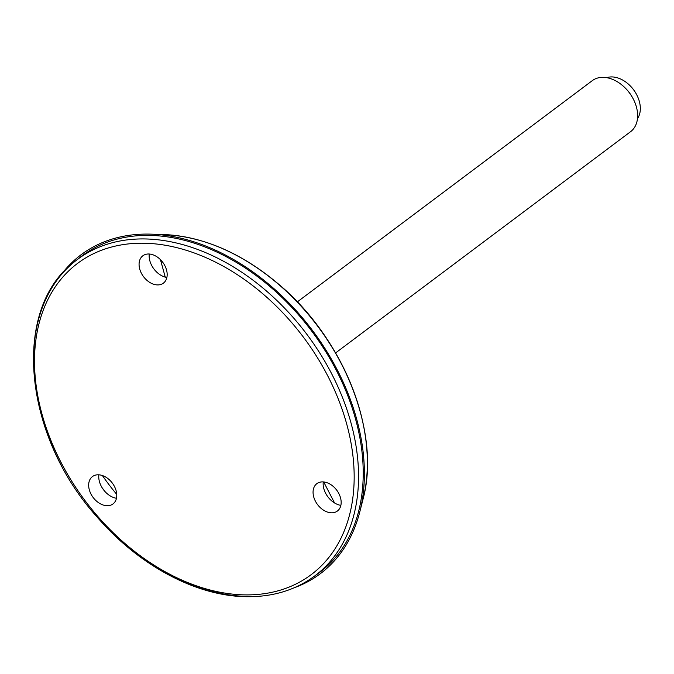 <?xml version="1.0" encoding="UTF-8"?>
<svg xmlns="http://www.w3.org/2000/svg" width="674" height="674" viewBox="0 0 674 674"><rect width="100%" height="100%" fill="white"/><g stroke="black" fill="none" stroke-linecap="round" stroke-linejoin="round"><path stroke-width="1.01" d="M102.204 487.866A186.757 130.899 -126.9 0 0 105.161 491.734M102.389 475.532A176.276 123.553 -126.9 0 0 116.737 494.371M165.265 277.14L160.446 259.65M323.688 481.944L334.548 502.947M149.266 254.022A18.114 12.696 -126.9 0 0 166.866 277.486M148.861 253.997A17.111 11.997 -126.9 0 0 142.374 256.162A17.111 11.997 -126.9 0 0 143.528 276.66A17.111 11.997 -126.9 0 0 162.881 283.501A17.111 11.997 -126.9 0 0 165.189 266.348A17.111 11.997 -126.9 0 0 148.861 253.997M93.248 497.623A17.111 11.997 -126.9 0 0 112.474 504.295A17.111 11.997 -126.9 0 0 112.314 483.056A17.111 11.997 -126.9 0 0 91.967 476.956A17.111 11.997 -126.9 0 0 93.248 497.623M340.842 505.449A17.111 11.997 -126.9 0 0 333.327 486.502A17.111 11.997 -126.9 0 0 316.367 484.05A17.111 11.997 -126.9 0 0 317.521 504.548A17.111 11.997 -126.9 0 0 336.874 511.389A17.111 11.997 -126.9 0 0 340.842 505.449M312.862 577.306A197.777 138.625 -126.9 0 0 334.152 378.721A197.777 138.625 -126.9 0 0 146.89 238.992A197.777 138.625 -126.9 0 0 75.547 260.914C11.188 307.833 22.604 434.722 97.115 517.051C138.153 564.745 194.778 595.454 244.46 596.65C270.678 597.375 293.476 590.929 312.862 577.306L317.505 573.995A197.92 138.726 -126.9 0 0 338.811 375.266A197.92 138.726 -126.9 0 0 151.414 235.445A197.92 138.726 -126.9 0 0 80.029 257.375L75.547 260.914A197.777 138.625 -126.9 0 0 85.21 500.858A197.777 138.625 -126.9 0 0 245.328 596.364M98.859 474.816A18.114 12.696 -126.9 0 0 103.594 489.872A18.114 12.696 -126.9 0 0 116.459 498.28M323.259 481.91A18.114 12.696 -126.9 0 0 340.859 505.374M60.365 275.776A199.352 139.729 53.1 0 1 151.414 234.164A199.352 139.729 53.1 0 1 312.45 330.42A199.352 139.729 53.1 0 1 359.773 511.962A199.352 139.729 53.1 0 1 294.336 587.72M606.726 77.678A26.311 18.442 53.1 0 1 623.349 80.442A26.311 18.442 53.1 0 1 630.3 85.927A26.311 18.442 53.1 0 1 636.146 93.728A26.311 18.442 53.1 0 1 637.469 118.666M630.3 85.927L630.51 86.137A24.719 17.33 53.1 0 1 636.003 93.467L636.146 93.728M297.31 301.901L592.303 80.644A31.897 22.36 53.1 0 1 617.047 81.596A31.897 22.36 53.1 0 1 625.472 88.252A31.897 22.36 53.1 0 1 632.566 97.705A31.897 22.36 53.1 0 1 630.586 131.683L335.585 352.94M625.472 88.252L626.095 88.892A27.112 19.007 53.1 0 1 632.128 96.93L632.566 97.705M242.741 594.83A194.592 136.392 53.1 0 1 38.216 326.949A194.592 136.392 53.1 0 1 301.994 335.29A194.592 136.392 53.1 0 1 242.741 594.83M365.249 435.572A189.242 132.643 -126.9 0 0 226.287 250.298M362.949 499.501C381.29 433.138 343.563 337.927 277.848 283.527C241.098 252.826 203.236 236.515 164.262 234.603A190.093 133.241 53.1 0 1 317.825 326.385A190.093 133.241 53.1 0 1 362.949 499.501L359.773 511.962M164.262 234.603L151.414 234.164"/></g></svg>

